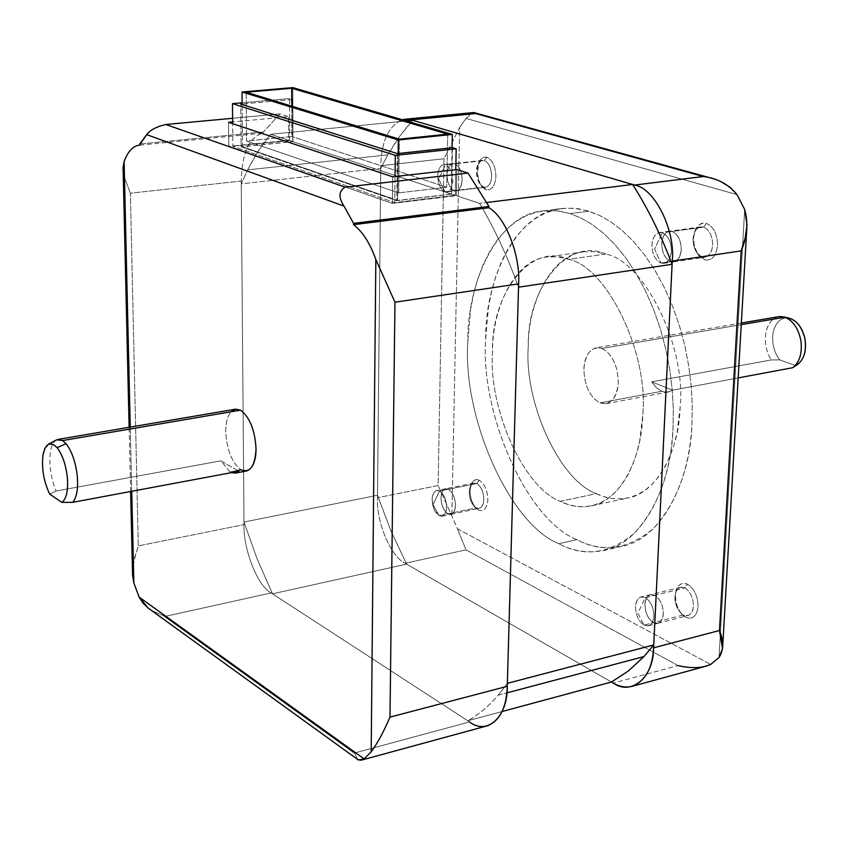 <?xml version="1.0" encoding="UTF-8"?>
<svg xmlns="http://www.w3.org/2000/svg" width="848" height="848" viewBox="0 0 848 848"><rect width="100%" height="100%" fill="white"/><g stroke="black" fill="none" stroke-linecap="round" stroke-linejoin="round"><path stroke-width="0.64" stroke-dasharray="4.24 3.18" d="M237.652 470.492L229.925 471.944L220.904 460.814L56.138 491.013L49.714 494.087L56.138 491.013L220.904 460.814L238.945 471.244L220.904 460.814L229.925 471.944L231.398 472.654L229.925 471.944L240.98 469.877L246.439 471.022M605.737 254.029L568.616 259.34C606.638 266.505 649.08 353.425 642.752 415.043C641.915 458.747 619.92 501.391 591.321 505.864C580.456 507.857 570.089 506.341 560.242 501.338L596.292 493.663C606.246 498.56 616.719 500.002 627.721 497.988C656.67 493.419 679.078 451.104 680.096 407.846C686.742 346.853 644.183 261.004 605.737 254.029C644.183 261.004 686.742 346.853 680.096 407.846L676.99 432.989L673.959 445.126L669.909 456.606L664.874 467.121L658.917 476.406L652.144 484.25L644.724 490.473L636.816 494.988L628.612 497.787L620.301 498.921L612.044 498.497L603.999 496.684L596.292 493.663C559.256 480.424 523.81 401.761 528.293 346.291C526.873 288.67 567.344 236.698 605.737 254.029L594.978 251.633L583.965 251.782C551.836 254.389 528.145 301.655 528.293 346.291C523.81 401.761 559.256 480.424 596.292 493.663L560.242 501.338L567.874 504.433L575.824 506.309L583.986 506.775L592.201 505.673L600.299 502.885L608.09 498.359L615.415 492.105L622.072 484.219L627.923 474.859L632.873 464.259L636.827 452.684L639.774 440.43L642.752 415.043C649.08 353.425 606.638 266.505 568.616 259.34C530.594 241.712 490.854 294.076 492.497 352.249C488.289 408.238 523.598 487.791 560.242 501.338C523.598 487.791 488.289 408.238 492.497 352.249C492.158 307.188 515.351 259.53 547.087 257.008L557.973 256.891L568.616 259.34L605.737 254.029M780.34 316.505L786.372 317.841C779.323 318.636 774.86 323.862 772.984 333.529C771.818 343.567 774.086 352.355 779.789 359.912L771.192 359.944C766.02 351.295 764.302 341.977 766.03 332.003C768.373 322.399 773.143 317.237 780.34 316.505L786.425 317.841M602.016 348.422L741.247 324.646L602.016 348.422C612.415 354.294 617.853 365.753 618.33 382.798C617.63 394.299 613.57 401.252 606.161 403.659L599.865 402.874C589.678 396.811 584.346 385.469 583.89 368.827C584.526 357.178 588.639 350.15 596.218 347.744L602.016 348.422C591.597 346.196 585.544 352.991 583.89 368.827C584.346 385.469 589.678 396.811 599.865 402.874L661.843 391.299L599.865 402.874C610.306 405.524 616.464 398.825 618.33 382.798C617.853 365.753 612.415 354.294 602.016 348.422M778.75 316.664C772.295 318.18 768.055 323.3 766.03 332.003C764.302 341.977 766.02 351.295 771.192 359.944L651.688 381.844L656.405 387.748L661.843 391.299L656.405 387.748L651.688 381.844L672.612 390.165L668.987 391.871L664.228 392.009L661.843 391.299L668.245 392.03L672.612 390.165L651.688 381.844L771.192 359.944L779.789 359.912L795.551 365.594L797.173 364.788M445.03 191.722L454.263 190.62C449.726 188.267 447.299 182.998 446.97 174.805C447.267 168.381 449.292 164.639 453.023 163.59L443.769 164.618C440.048 165.678 438.045 169.42 437.748 175.865C438.087 184.069 440.515 189.358 445.03 191.722C441.882 190.546 439.603 186.963 438.193 180.974L437.748 175.865C438.363 167.946 440.96 164.258 445.529 164.809L438.681 179.045L445.03 191.722L438.681 179.045L445.529 164.809C450.087 167.12 452.535 172.43 452.874 180.741C452.217 188.701 449.599 192.369 445.03 191.722L446.885 191.924C450.574 190.874 452.567 187.143 452.874 180.741C452.535 172.43 450.087 167.12 445.529 164.809L454.782 163.77C450.203 163.229 447.596 166.908 446.97 174.805C447.299 182.998 449.726 188.267 454.263 190.62C458.842 191.266 461.471 187.609 462.149 179.659C461.81 171.37 459.351 166.07 454.782 163.77C459.351 166.07 461.81 171.37 462.149 179.659C461.831 186.051 459.817 189.772 456.118 190.821L445.03 191.722M486.116 189.74L483.699 187.058C488.31 187.684 490.971 184.069 491.67 176.214C491.363 168.021 488.904 162.795 484.314 160.526L486.89 157.262C492.518 160.028 495.529 166.42 495.91 176.458C495.041 186.083 491.776 190.514 486.116 189.74L482.565 187.344L479.947 183.507L477.254 173.14L479.586 160.919L481.961 158.173L484.706 157.05L486.89 157.262L484.314 160.526C488.904 162.795 491.363 168.021 491.67 176.214C491.331 182.521 489.296 186.21 485.565 187.26L456.118 190.768C459.796 189.719 461.8 186.009 462.118 179.649C461.778 171.391 459.34 166.123 454.782 163.823L484.314 160.526L454.782 163.823C459.34 166.123 461.778 171.391 462.118 179.649C461.45 187.567 458.832 191.203 454.263 190.567C449.747 188.224 447.331 182.977 447.002 174.815C447.627 166.95 450.224 163.293 454.782 163.823L453.033 163.643C449.313 164.692 447.299 168.423 447.002 174.815C447.331 182.977 449.747 188.224 454.263 190.567L483.699 187.058C479.141 184.747 476.714 179.543 476.406 171.455C476.735 165.106 478.781 161.406 482.544 160.357L484.314 160.526L481.176 160.738L478.367 163.516L476.406 171.455L476.544 174.571L479.141 182.871L486.116 189.74C491.776 190.514 495.041 186.083 495.91 176.458C495.529 166.42 492.518 160.028 486.89 157.262C481.24 156.626 478.007 161.088 477.201 170.639C477.572 180.529 480.54 186.899 486.116 189.74M660.921 263.06L670.747 261.608C664.949 258.725 661.959 252.662 661.758 243.44C662.256 236.571 664.821 232.479 669.443 231.175L672.188 231.43L659.585 232.553C654.985 233.857 652.43 237.949 651.942 244.839C652.144 254.093 655.133 260.166 660.921 263.06C655.133 260.166 652.144 254.093 651.942 244.839C652.96 235.967 656.426 231.96 662.33 232.797L654.592 248.973L660.921 263.06L654.592 248.973L662.33 232.797C668.171 235.638 671.203 241.744 671.404 251.114C670.323 260.05 666.825 264.035 660.921 263.06L663.814 263.336C668.372 262.032 670.895 257.951 671.404 251.114C671.203 241.744 668.171 235.638 662.33 232.797L672.188 231.43C666.274 230.592 662.797 234.599 661.758 243.44C661.959 252.662 664.949 258.725 670.747 261.608C676.662 262.562 680.181 258.587 681.273 249.683C681.039 240.355 678.018 234.302 672.188 231.483L703.596 227.116L706.426 223.384C713.634 226.766 717.344 234.112 717.556 245.411C716.157 256.191 711.811 261.004 704.518 259.848L702.049 256.902C707.995 257.834 711.536 253.902 712.659 245.104C712.49 235.882 709.469 229.882 703.596 227.116C709.469 229.882 712.49 235.882 712.659 245.104C712.119 251.845 709.553 255.863 704.964 257.167L702.049 256.902L670.747 261.544L673.641 261.82C678.188 260.516 680.721 256.456 681.241 249.672C680.138 258.545 676.64 262.498 670.747 261.544C664.98 258.672 661.991 252.64 661.8 243.461C662.829 234.642 666.295 230.656 672.188 231.483C678.018 234.302 681.039 240.355 681.241 249.672C681.082 240.334 678.05 234.249 672.188 231.43C678.05 234.249 681.082 240.334 681.273 249.683C680.764 256.499 678.22 260.569 673.651 261.884L670.747 261.608L660.921 263.06M439.094 515.722L447.956 513.856C443.631 510.761 441.31 505.408 440.992 497.787C441.14 492.805 442.688 489.784 445.613 488.734L448.433 489.211L439.55 491.013L436.741 490.526C433.816 491.575 432.289 494.607 432.141 499.61C432.469 507.242 434.791 512.616 439.094 515.722L433.964 509.118L432.141 499.61C432.724 492.434 435.194 489.572 439.55 491.013L432.999 504.687L439.094 515.722L432.999 504.687L439.55 491.013C443.896 494.077 446.239 499.472 446.578 507.199C445.953 514.407 443.462 517.248 439.094 515.722L441.999 516.231C444.893 515.181 446.419 512.171 446.578 507.199C446.239 499.472 443.896 494.077 439.55 491.013L448.433 489.211C444.066 487.78 441.585 490.632 440.992 497.787C441.31 505.408 443.631 510.761 447.956 513.856C452.334 515.383 454.835 512.542 455.471 505.355C455.143 497.649 452.8 492.264 448.433 489.211C452.8 492.264 455.143 497.649 455.471 505.355C455.302 510.305 453.775 513.316 450.871 514.365L447.956 513.856L439.094 515.722M478.548 510.104L476.216 507.878C480.625 509.362 483.159 506.542 483.816 499.43C483.508 491.819 481.166 486.508 476.788 483.498L479.258 480.265C484.632 483.932 487.505 490.441 487.876 499.779C487.059 508.493 483.943 511.927 478.548 510.104L476.862 508.948C472.4 504.401 470.121 498.317 470.025 490.706L471.605 483.381C473.693 479.809 476.247 478.77 479.258 480.265L476.788 483.498C481.166 486.508 483.508 491.819 483.816 499.43C483.636 504.337 482.077 507.316 479.152 508.365L476.216 507.878L447.956 513.803L450.86 514.312C453.744 513.263 455.27 510.273 455.44 505.334C455.111 497.659 452.779 492.306 448.433 489.264L476.788 483.498L448.433 489.264C452.779 492.306 455.111 497.659 455.44 505.334C454.804 512.499 452.313 515.319 447.956 513.803C443.652 510.729 441.342 505.397 441.013 497.808C441.607 490.685 444.076 487.833 448.433 489.264L445.624 488.787C442.709 489.826 441.172 492.836 441.013 497.808C441.342 505.397 443.652 510.729 447.956 513.803L476.216 507.878C471.88 504.836 469.559 499.546 469.251 492.02C469.432 487.081 470.99 484.091 473.947 483.042L476.788 483.498L473.873 483.053L471.605 484.441L470.545 486.031L469.251 492.02C469.336 498.242 471.191 503.214 474.838 506.934L478.548 510.104C483.943 511.927 487.059 508.493 487.876 499.779C487.505 490.441 484.632 483.932 479.258 480.265C473.862 478.569 470.788 482.046 470.025 490.706C470.386 499.907 473.226 506.373 478.548 510.104M644.014 625.103L653.426 622.697C647.946 618.892 645.116 612.744 644.915 604.242C645.19 599.133 647.035 595.943 650.458 594.66L654.73 595.307L645.296 597.639L641.024 596.981C637.611 598.264 635.777 601.465 635.512 606.585C635.714 615.107 638.555 621.277 644.014 625.103C638.555 621.277 635.714 615.107 635.512 606.585C636.466 598.656 639.721 595.678 645.296 597.639L637.929 613.083L644.014 625.103L637.929 613.083L645.296 597.639C650.808 601.412 653.67 607.624 653.882 616.252C652.875 624.223 649.579 627.17 644.014 625.103L648.413 625.792C651.783 624.51 653.596 621.33 653.882 616.252C653.67 607.624 650.808 601.412 645.296 597.639L654.73 595.307C649.155 593.356 645.879 596.335 644.915 604.242C645.116 612.744 647.946 618.892 653.426 622.697C659.013 624.753 662.309 621.807 663.337 613.857C663.125 605.249 660.263 599.059 654.73 595.307C660.263 599.059 663.125 605.249 663.337 613.857C663.041 618.923 661.217 622.093 657.836 623.386L653.426 622.697L644.014 625.103M685.799 617.365L683.414 614.98C689.021 616.994 692.35 614.069 693.41 606.203C693.229 597.702 690.367 591.607 684.824 587.918L687.527 584.23C694.332 588.735 697.84 596.208 698.052 606.627C696.759 616.252 692.668 619.835 685.799 617.365L683.128 615.489C677.838 609.945 675.262 603.151 675.411 595.116L676.439 589.614C679.015 583.827 682.714 582.035 687.527 584.23L684.824 587.918C690.367 591.607 693.229 597.702 693.41 606.203C693.102 611.207 691.247 614.355 687.855 615.637L683.414 614.98L653.426 622.644L657.825 623.322C661.186 622.04 663.009 618.881 663.295 613.835C663.094 605.26 660.242 599.101 654.73 595.36L684.824 587.918L654.73 595.36C660.242 599.101 663.094 605.26 663.295 613.835C662.277 621.754 658.991 624.69 653.426 622.644C647.978 618.86 645.148 612.733 644.957 604.264C645.911 596.377 649.176 593.42 654.73 595.36L650.469 594.713C647.066 595.996 645.222 599.176 644.957 604.264C645.148 612.733 647.978 618.86 653.426 622.644L683.414 614.98C677.934 611.249 675.103 605.186 674.923 596.791C675.22 591.745 677.086 588.586 680.52 587.293L684.824 587.918C680.891 586.106 677.87 587.569 675.771 592.296L674.923 596.791C674.807 603.373 676.916 608.917 681.241 613.454L685.799 617.365C692.668 619.835 696.759 616.252 698.052 606.627C697.84 596.208 694.332 588.735 687.527 584.23C680.658 581.919 676.619 585.544 675.411 595.116C675.612 605.377 679.078 612.797 685.799 617.365M588.968 211.194L570.195 213.632L556.829 210.792L543.208 210.898C499.037 213.823 467.068 280.179 467.82 341.945C462.531 417.057 509.15 523.82 558.768 543.706L576.799 539.646C526.905 519.983 480.191 413.824 485.671 339.041C485.045 277.561 517.365 211.491 561.821 208.513L573.566 208.216L587.07 210.633L599.843 215.551L611.079 222.017L622.464 230.73L633.763 241.754L644.703 255.036L654.995 270.417L664.387 287.642L672.623 306.329L679.524 326.045L684.961 346.313L688.873 366.654L691.29 386.624L692.275 405.821L691.968 423.958C690.399 482.872 660.412 539.667 621.86 546.292C606.002 549.345 590.982 547.13 576.799 539.646L558.768 543.706C509.15 523.82 462.531 417.057 467.82 341.945L470.545 309.955L473.587 294.097L477.837 278.748L483.318 264.258L490.017 250.966L497.85 239.2L506.691 229.225L516.39 221.286L526.735 215.487L537.505 211.905L548.476 210.484L559.447 211.12L570.195 213.632L581.028 218.021L592.211 224.54L603.543 233.327L614.8 244.425L625.707 257.792L635.979 273.279L645.349 290.599L653.575 309.403L660.475 329.247L665.924 349.63L669.856 370.088L672.294 390.175L673.323 409.478L673.047 427.71C670.81 472.357 657.953 507.496 634.474 533.116C609.415 553.903 584.187 557.433 558.768 543.706C572.888 551.264 587.823 553.532 603.575 550.5C641.883 543.95 671.605 486.932 673.047 427.71L673.323 409.478L672.294 390.175L669.856 370.088L665.924 349.63L660.475 329.247L653.575 309.403L645.349 290.599L635.979 273.279L625.707 257.792L614.8 244.425L603.543 233.327L592.211 224.54L581.028 218.021L570.195 213.632L588.968 211.194L578.145 208.714L567.121 208.099L556.076 209.52L545.222 213.102L534.802 218.89L525.039 226.808L516.114 236.74L508.206 248.464L501.444 261.703L495.889 276.141L491.575 291.415L488.48 307.199L485.671 339.041C480.191 413.824 526.905 519.983 576.799 539.646C602.334 553.235 627.732 549.652 652.971 528.919C676.63 503.362 689.625 468.372 691.968 423.958L692.275 405.821L691.29 386.624L688.873 366.654L684.961 346.313L679.524 326.045L672.623 306.329L664.387 287.642L654.995 270.417L644.703 255.036L633.763 241.754L622.464 230.73L611.079 222.017L599.843 215.551L588.968 211.194M498.242 695.169L506.86 692.89L498.242 695.169C488.777 706.204 478.622 714.737 467.789 720.779L502.133 711.514L467.789 720.779L272.505 593.823L257.167 559.002L243.991 522.05L377.487 495.253L243.991 522.05L257.167 559.002L272.505 593.823L467.789 720.779C478.622 714.737 488.777 706.204 498.242 695.169L507.369 683.318L498.242 695.169M387.769 154.877L247.616 169.876L258.386 150.827L270.554 134.281L406.415 120.946L270.554 134.281L260.039 148.305L250.542 164.205L247.616 169.876L387.769 154.877L380.741 168.413L241.267 183.836L243.991 522.05L241.267 183.836L247.616 169.876L241.267 183.836L380.741 168.413L377.487 495.253L390.875 530.742L406.605 564.121L272.505 593.823L406.605 564.121L390.875 530.742L377.487 495.253L380.741 168.413L387.769 154.877L396.048 141.436L405.079 129.182L412.817 120.321L399.567 136.39L387.769 154.877M507.369 683.318L518.531 287.186C507.358 256.223 494.384 228.292 479.597 203.393L270.554 134.281L479.597 203.393L486.688 202.513L479.597 203.393C494.384 228.292 507.358 256.223 518.531 287.186L507.369 683.318M611.429 682.025L406.605 564.121L611.429 682.025M670.747 261.544L702.049 256.902C696.24 254.071 693.251 248.104 693.081 238.998C693.611 232.214 696.187 228.176 700.84 226.872L703.596 227.116L672.188 231.483L669.454 231.239C664.853 232.543 662.299 236.613 661.8 243.461C661.991 252.64 664.98 258.672 670.747 261.544M702.049 256.902L704.518 259.848L698.084 254.707L694.268 245.931L693.547 237.949L695.318 229.967C698.233 224.307 701.943 222.112 706.426 223.384L703.596 227.116C699.939 226.066 696.908 227.858 694.533 232.479L693.049 240.026L694.3 247.764L697.406 253.52L702.049 256.902M703.331 176.532L710.539 177.942M710.772 178.006L721.001 181.695M471.488 113.272L473.322 112.561L465.965 118.402L737.039 194.627L465.965 118.402L470.417 114.067M719.03 657.497L744.682 209.52L719.03 657.497M678.061 665.585L466.018 549.833L457.422 528.76L466.018 549.833L678.061 665.585L613.274 683.096L678.061 665.585C688.194 668.086 697.48 668.288 705.918 666.21M457.422 528.76L710.666 664.44L457.422 528.76L451.878 515.976L457.422 528.76M466.018 549.833L405.164 563.295C390.907 557.051 376.077 521.626 377.466 497.734L438.109 485.522L451.878 515.976L438.109 485.522L444.023 158.756L459.658 127.465L451.878 515.976L459.658 127.465L444.023 158.756L380.773 165.699C381.43 141.287 388.607 125.96 402.281 119.727C388.607 125.96 381.43 141.287 380.773 165.699L377.466 497.734L380.773 165.699L444.023 158.756L438.109 485.522L377.466 497.734C376.077 521.626 390.907 557.051 405.164 563.295L611.419 682.036L405.164 563.295L466.018 549.833M465.965 118.402L459.658 127.465L465.965 118.402M704.518 259.848C711.811 261.004 716.157 256.191 717.556 245.411C717.344 234.112 713.634 226.766 706.426 223.384C699.144 222.409 694.851 227.264 693.547 237.949C693.749 249.079 697.406 256.372 704.518 259.848M738.173 377.911L672.612 390.165L738.173 377.911M793.495 367.184L795.551 365.594L779.789 359.912C774.086 352.355 771.818 343.567 772.984 333.529C774.86 323.862 779.323 318.636 786.372 317.841L788.873 318.053M139.75 144.001L263.527 131.949L263.527 133.051L263.527 131.949L139.75 144.001M139.772 145.135L263.187 133.083C249.27 136.772 241.956 152.746 241.235 181.027C242.009 152.428 249.439 136.433 263.527 133.051L263.187 133.083M398.698 192.888L246.545 141.001L291.807 136.507L291.754 106.17L291.807 136.507L246.545 141.001L246.185 92.209L246.545 141.001L398.698 192.888L446.748 187.217L291.807 136.507L446.748 187.217L398.698 192.888L399.366 139.146L398.698 192.888M447.723 134.164L446.748 187.217L447.723 134.164M451.21 194.001L397.585 200.435L398.157 153.52L397.585 200.435L242.464 146.746L242.136 104.527L242.464 146.746L292.91 141.669L242.464 146.746L397.585 200.435L451.21 194.001L452.09 147.743L451.571 194.118L396.811 200.69L241.108 146.757L240.768 104.092L241.108 146.757L396.811 200.69L451.21 194.001M292.836 87.609L292.91 141.669L241.108 146.757L292.613 141.563L292.549 99.46L242.125 103.965L292.549 99.46L289.56 98.559L242.115 102.788L289.56 98.559L289.634 140.577L232.861 146.28L232.659 123.691L232.861 146.28L289.634 140.577L228.79 146.301L228.557 122.324L228.79 146.301L392.391 203.414L228.79 146.301L288.744 140.291L288.702 116.685L232.638 121.942L288.702 116.685L279.861 113.908L232.606 118.296L279.861 113.908L263.527 131.949L279.861 113.908L288.702 116.685L288.744 140.291L289.634 140.577L289.56 98.559L292.549 99.46L292.91 141.669L292.836 87.609M452.461 147.711L451.571 194.118L452.461 147.711M397.383 153.605L396.811 200.69L397.383 153.605M455.259 195.337L394.733 202.63L395.041 176.554L394.733 202.63L232.861 146.28L394.733 202.63L455.259 195.337L455.758 169.674L455.259 195.337L456.362 195.697L392.391 203.414L455.259 195.337M456.881 169.547L456.362 195.697L456.881 169.547M392.698 176.819L392.391 203.414L392.698 176.819M164.904 616.443L151.092 610.2L164.904 616.443L271.148 592.943L469.559 721.924L271.148 592.943C257.654 586.18 243.132 549.271 244.012 524.615L241.235 181.027L130.38 193.206L138.298 545.911L244.012 524.615C243.132 549.271 257.654 586.18 271.148 592.943L164.904 616.443L354.612 752.982L357.602 759.416L354.612 752.982L469.559 721.924C475.378 725.846 481.346 727.128 487.452 725.771M132.511 572.644L134.281 558.949L138.298 545.911L133.539 562.521L132.574 575.4M131.737 491.289L130.242 427.095L131.737 491.289M123.077 167.491L124.645 178.122L130.38 193.206L124.465 177.455M244.012 524.615L241.235 181.027L130.38 193.206L138.298 545.911L244.012 524.615M354.612 752.982L469.559 721.924M235.447 409.181C229.013 411.503 225.78 419.05 225.727 431.812C226.851 450.076 231.928 462.764 240.98 469.877C231.928 462.764 226.851 450.076 225.727 431.812C225.6 423.152 227.359 416.485 230.995 411.789M56.742 439.783C53.297 441.713 51.124 446.26 50.233 453.436C49.078 466.103 51.039 478.622 56.138 491.013C51.039 478.622 49.078 466.103 50.233 453.436C51.293 445.232 53.89 440.547 58.014 439.402M591.321 505.864L627.721 497.988M741.343 323.035L596.218 347.744M453.023 163.59L443.769 164.618M438.193 180.974L438.681 179.045L437.769 177.232M456.118 190.768L485.565 187.26M669.443 231.175L659.585 232.553M673.641 261.82L704.964 257.167M445.613 488.734L436.741 490.526M433.964 509.118L432.13 500.203M450.86 514.312L479.152 508.365M650.458 594.66L641.024 596.981M657.825 623.322L687.855 615.637M543.208 210.898L561.821 208.513M621.86 546.292L603.575 550.5M680.52 587.293L650.469 594.713M683.128 615.489L681.241 613.454M676.439 589.614L675.771 592.296M648.413 625.792L657.836 623.386M473.947 483.042L445.624 488.787M476.862 508.948L474.838 506.934M471.605 483.381L470.545 486.031M441.999 516.231L450.871 514.365M700.84 226.872L669.454 231.239M698.837 255.693L697.406 253.52M695.318 229.967L694.533 232.479M663.814 263.336L673.651 261.884M482.544 160.357L453.033 163.643M482.565 187.344L480.795 185.108M479.586 160.919L478.367 163.516M446.885 191.924L456.118 190.821M722.57 648.508L722.687 646.589M746.823 227.953L746.993 224.879M606.161 403.659L668.245 392.03M783.075 316.739L783.902 316.919M583.965 251.782L547.087 257.008M130.624 491.501L129.129 427.286"/><path stroke-width="1.27" d="M66.049 443.716L57.102 447.68C62.561 454.888 66.006 465.043 67.416 478.155C68.222 491.003 66.356 499.09 61.819 502.408L72.737 502.323C76.924 497.246 78.398 488.056 77.147 474.742C75.355 461.301 71.656 450.956 66.049 443.716C71.656 450.956 75.355 461.301 77.147 474.742C78.398 488.056 76.924 497.246 72.737 502.323L238.945 471.244L235.352 473.099L231.398 472.654L235.384 473.089L238.945 471.244L72.737 502.323L61.819 502.408L49.714 494.087C43.789 481.706 41.52 468.753 42.941 455.238L45.008 448.094L48.654 444.066L52.883 444.193L57.102 447.68L66.049 443.716L62.572 440.557L66.049 443.716M235.352 473.099L246.439 471.022C252.736 468.711 255.937 461.259 256.043 448.656C254.898 429.883 249.704 417.057 240.472 410.167L62.572 440.557L240.472 410.167L235.447 409.181L58.014 439.402L62.572 440.557L56.742 439.783L48.654 444.066M780.34 316.505L784.835 317.205C793.134 320.735 798.509 328.642 800.936 340.949C802.346 353.372 799.6 362.297 792.689 367.714L738.173 377.911L792.689 367.714L797.173 364.788C804.137 359.488 806.724 350.818 804.943 338.787C806.702 352.196 803.565 361.131 795.551 365.594L792.689 367.714C799.6 362.297 802.346 353.372 800.936 340.949C798.509 328.642 793.134 320.735 784.835 317.205L741.247 324.646L784.835 317.205L778.75 316.664L741.343 323.035M506.86 692.89L643.95 656.585L653.755 644.946L507.369 683.318L653.755 644.946L672.093 264.29L518.531 287.186L672.093 264.29C660.878 234.779 647.724 208.173 632.608 184.472L412.817 120.321L632.608 184.472L486.688 202.513L632.608 184.472C647.724 208.173 660.878 234.779 672.093 264.29L653.755 644.946L643.95 656.585L506.86 692.89M406.415 120.946L412.817 120.321L406.415 120.946M502.133 711.514L611.429 682.025L628.209 671.107L643.95 656.585L628.209 671.107L611.429 682.025L502.133 711.514M710.539 177.942L712.458 178.472M721.001 181.695L730.096 187.281L737.039 194.627C728.549 184.27 717.313 178.239 703.331 176.532L634.601 185.044C654.455 187.991 675.506 229.978 672.252 261.11L741.152 250.902C747.247 236.772 748.424 222.982 744.682 209.52L737.039 194.627L744.682 209.52L747.003 224.879L745.159 238.14L741.152 250.902L719.475 630.509L722.57 648.508L719.03 657.497C723.715 650.215 723.863 641.215 719.475 630.509L653.617 647.83C652.472 668.277 645.296 681.114 632.078 686.339C625.612 687.802 619.347 686.721 613.274 683.096L611.419 682.036L613.274 683.096C631.325 696.028 653.787 677.287 653.617 647.83L672.252 261.11L741.152 250.902L719.475 630.509L653.617 647.83L672.252 261.11C675.506 229.978 654.455 187.991 634.601 185.044L411.291 119.865L475.643 113.558L703.331 176.532L474.021 112.593L475.643 113.558L411.291 119.865L402.281 119.727L405.005 119.229L411.291 119.865L634.601 185.044L703.331 176.532M470.417 114.067L471.488 113.272M632.078 686.339L705.918 666.21L710.666 664.44L719.03 657.497L710.666 664.44C701.943 668.245 691.078 668.627 678.061 665.585M786.425 317.841C795.456 318.774 801.625 325.759 804.943 338.787C802.325 327.455 796.961 320.544 788.873 318.053L783.902 316.919M124.465 177.455L123.087 169.07L124.105 161.523L130.242 427.095L124.105 161.523C127.825 151.474 132.945 146.015 139.454 145.156L146.672 134.641L344.012 206.106C338.288 197.319 338.659 191.001 345.115 187.143L165.795 124.508C156.488 126.659 150.117 130.03 146.672 134.641L139.75 144.001L139.772 145.135C133.125 145.824 127.9 151.294 124.105 161.523L123.077 167.491L129.129 427.286M447.723 134.164L399.366 139.146L246.185 92.209L291.733 88.277L246.185 92.209L399.366 139.146L447.723 134.164L291.733 88.277L447.723 134.164M291.754 106.17L291.733 88.277L291.754 106.17M242.03 91.987L398.327 140.005L452.344 134.429L292.836 87.609L242.03 91.987L242.136 104.527L242.03 91.987L292.836 87.609L452.344 134.429L398.327 140.005L242.03 91.987M452.09 147.743L452.344 134.429L452.09 147.743M398.157 153.52L398.327 140.005L398.157 153.52M452.461 147.711L397.383 153.605L240.768 104.092L242.125 103.965L240.768 104.092L397.383 153.605L452.461 147.711L456.171 148.824L452.461 147.711M242.115 102.788L232.479 103.647L395.295 155.364L456.171 148.824L395.295 155.364L232.479 103.647L232.659 123.691L232.479 103.647L242.115 102.788M455.758 169.674L456.171 148.824L455.758 169.674M395.041 176.554L395.295 155.364L395.041 176.554M456.881 169.547L392.698 176.819L228.557 122.324L232.638 121.942L228.557 122.324L392.698 176.819L456.881 169.547L468.022 173.056L456.881 169.547M361.142 760.211L357.602 759.416L358.503 760.073L364.099 758.886L361.142 760.211L487.452 725.771C499.917 720.683 506.532 707.529 507.284 686.297L389.985 717.132C383.646 731.888 377.381 743.442 371.18 751.805L375.834 259.53L371.18 751.805C377.381 743.442 383.646 731.888 389.985 717.132L394.967 302.195L375.834 259.53C370.088 243.323 362.658 231.705 353.542 224.678L353.552 223.374L353.542 224.678L488.904 207.728C505.461 217.109 520.471 255.195 518.626 283.868C520.471 255.195 505.461 217.109 488.904 207.728L488.936 206.467L353.552 223.374L344.012 206.106L146.672 134.641C150.117 130.03 156.488 126.659 165.795 124.508L232.606 118.296L165.795 124.508L345.115 187.143L468.022 173.056L345.115 187.143C338.659 191.001 338.288 197.319 344.012 206.106L353.552 223.374L488.936 206.467L468.022 173.056L488.936 206.467L488.904 207.728L353.542 224.678C362.658 231.705 370.088 243.323 375.834 259.53L394.967 302.195L518.626 283.868L507.284 686.297C507.931 716.931 486.9 735.81 469.559 721.924M130.624 491.501L132.574 575.4L133.857 583.011L139.125 597.098L364.099 758.886L371.18 751.805L364.099 758.886L139.125 597.098L148.188 608.101L151.092 610.2L148.972 608.705L143.28 603.447L139.125 597.098L133.857 583.011L132.511 572.644M133.857 583.011L131.737 491.289L133.857 583.011M389.985 717.132L394.967 302.195L518.626 283.868L507.284 686.297L389.985 717.132M164.904 616.443L354.612 752.982M230.995 411.789L235.596 409.16L240.472 410.167C249.704 417.057 254.898 429.883 256.043 448.656C255.121 466.188 250.096 473.258 240.98 469.877L237.652 470.492M49.714 494.087L61.819 502.408C66.356 499.09 68.222 491.003 67.416 478.155C66.006 465.043 62.561 454.888 57.102 447.68C50.18 440.78 45.463 443.303 42.941 455.238C41.52 468.753 43.789 481.706 49.714 494.087M710.772 178.006L474.329 112.678M722.687 646.589L746.823 227.953M473.322 112.561L405.005 119.229M148.188 608.101L358.503 760.073"/></g></svg>
